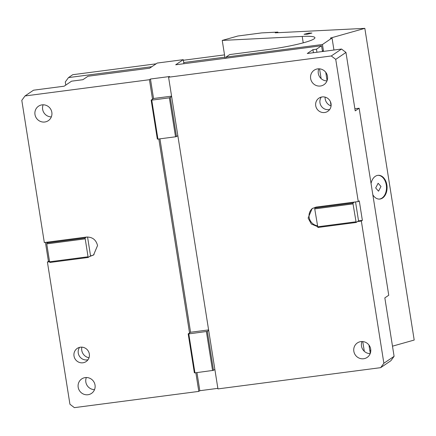 <?xml version="1.0" encoding="UTF-8"?>
<svg xmlns="http://www.w3.org/2000/svg" width="436" height="436" viewBox="0 0 436 436"><rect width="100%" height="100%" fill="white"/><g stroke="black" fill="none" stroke-linecap="round" stroke-linejoin="round"><path stroke-width="0.65" d="M322.471 51.524L321.555 45.742L175.692 64.79L183.262 59.661L157.227 63.057L149.657 68.19L88.018 76.24L82.916 79.695L71.542 81.183L64.147 86.197L33.518 90.198L25.01 95.958L149.439 79.712L152.524 99.195L153.543 98.503L150.458 79.02L149.439 79.712M383.871 363.259L394.095 356.332L390.879 360.725L380.655 367.657L383.871 363.259L361.346 221.052L357.515 221.553L356.158 222.474L317.871 227.472L314.738 208.888L314.787 207.994L316.149 207.073L312.122 208.593L308.116 218.06L311.348 224.028L317.55 226.622M214.861 369.417L213.498 370.344L207.329 331.382L208.691 330.461L217.946 388.901L380.655 367.657M49.579 261.758L47.41 262.041L69.934 404.248L74.376 407.644L198.805 391.397L199.824 390.711L217.858 388.351M325.768 72.322L327.087 80.649M330.406 101.621L331.082 105.899M370.278 353.378L368.96 345.05M364.3 351.307L362.757 341.568M321.555 45.742L316.454 49.203L316.934 52.249M319.561 68.844L321.109 78.584M46.788 242.983L85.075 237.985L88.159 257.469L49.878 262.467L49.584 261.802L46.745 243.882L46.788 242.983L48.151 242.062L44.325 242.563L21.8 100.356L25.01 95.958M48.151 242.062L86.437 237.064C92.339 236.884 96.045 239.713 97.55 245.555L93.549 255.022L89.522 256.542L88.159 257.469M195.851 372.742L198.805 391.397M158.824 138.975L189.546 332.957L188.189 333.883L194.358 372.84L194.952 372.856L188.783 333.894L188.189 333.883M51.835 112.341A8.736 8.437 55.9 0 1 48.309 120.668A8.736 8.437 55.9 0 1 34.989 114.543A8.736 8.437 55.9 0 1 38.51 106.21A8.736 8.437 55.9 0 1 51.835 112.341M95.032 385.064A8.736 8.437 55.9 0 1 91.506 393.397A8.736 8.437 55.9 0 1 78.186 387.266A8.736 8.437 55.9 0 1 81.706 378.938A8.736 8.437 55.9 0 1 95.032 385.064M89.326 353.999A7.941 7.668 55.9 0 1 86.126 361.569A7.941 7.668 55.9 0 1 74.011 355.999A7.941 7.668 55.9 0 1 77.216 348.424A7.941 7.668 55.9 0 1 89.326 353.999M153.543 98.503L171.577 96.149M150.458 79.02L169.599 76.523L168.579 77.216L331.289 55.966L335.736 59.367L345.961 52.434L355.215 110.875L359.128 108.226L354.882 108.777M208.691 330.461L168.579 77.216M356.158 222.474L353.024 203.89L353.073 202.996L354.43 202.07L316.149 207.073M354.43 202.07L358.261 201.574L335.736 59.367M331.038 103.719A7.941 7.668 55.9 0 1 327.839 111.294A7.941 7.668 55.9 0 1 315.724 105.719A7.941 7.668 55.9 0 1 318.929 98.149A7.941 7.668 55.9 0 1 331.038 103.719M327.485 76.349A8.736 8.437 55.9 0 1 323.964 84.677A8.736 8.437 55.9 0 1 310.639 78.551A8.736 8.437 55.9 0 1 314.16 70.218A8.736 8.437 55.9 0 1 327.485 76.349M370.682 349.073A8.736 8.437 55.9 0 1 367.161 357.406A8.736 8.437 55.9 0 1 353.836 351.274A8.736 8.437 55.9 0 1 357.357 342.947A8.736 8.437 55.9 0 1 370.682 349.073M331.289 55.966L341.513 49.039L345.961 52.434M316.454 49.203L312.944 49.66L307.266 53.514L341.513 49.039M325.082 97.114A8.736 8.437 -124.1 0 0 325.185 98.89A8.736 8.437 -124.1 0 0 331.077 105.959M312.944 49.66L313.43 52.707M183.262 59.661L183.905 63.716M45.431 242.416L48.429 261.349L47.41 262.041M81.832 347.154A8.736 8.437 -124.1 0 0 81.755 350.331A8.736 8.437 -124.1 0 0 89.015 357.754M199.824 390.711L196.958 372.595M359.128 108.226L388.748 295.237L384.835 297.886L394.095 356.332M151.161 100.117L157.331 139.079L157.93 139.095L151.755 100.133L151.161 100.117L152.524 99.195M159.93 138.833L190.57 332.265L189.546 332.957M49.491 261.213L48.429 261.349M87.554 236.982L90.541 255.85L89.522 256.542M90.541 255.85A9.924 9.587 -124.1 0 0 94.045 254.657M85.075 237.985L86.437 237.064M51.339 116.892A8.736 8.437 55.9 0 1 42.641 109.354A8.736 8.437 55.9 0 1 43.142 104.798M94.53 389.62A8.736 8.437 55.9 0 1 85.838 382.078A8.736 8.437 55.9 0 1 86.333 377.527M87.996 359.749A7.941 7.668 55.9 0 1 78.267 353.116A7.941 7.668 55.9 0 1 79.597 347.361M171.664 96.694L169.37 97.833L151.755 100.133M170.307 97.615L176.476 136.577L177.839 135.656M357.515 221.553L358.539 220.861L362.365 220.36L359.28 200.882L358.261 201.574M362.365 220.36L361.346 221.052M353.073 202.996L314.787 207.994M312.645 208.266A9.924 9.587 -124.1 0 0 309.14 217.368A9.924 9.587 -124.1 0 0 317.419 225.804M329.709 109.474A7.941 7.668 55.9 0 1 319.98 102.836A7.941 7.668 55.9 0 1 321.31 97.086M326.989 80.9A8.736 8.437 55.9 0 1 318.296 73.362A8.736 8.437 55.9 0 1 318.792 68.806M370.186 353.629A8.736 8.437 55.9 0 1 361.493 346.086A8.736 8.437 55.9 0 1 361.989 341.535M213.498 370.344L194.952 372.856M169.37 97.833L175.539 136.795L176.476 136.577M175.539 136.795L157.93 139.095M190.57 332.265L208.604 329.91M207.329 331.382L188.783 333.894M49.584 261.802L87.87 256.804M46.745 243.882L85.031 238.879M212.566 370.556L206.392 331.594M355.542 201.928L358.539 220.861M353.024 203.89L314.738 208.888M355.863 221.81L317.577 226.807M224.524 54.887L183.354 60.261M156.104 63.82L72.747 74.703L68.496 77.586L65.286 81.979L65.776 85.091M68.496 77.586L151.853 66.703M183.72 62.539L224.889 57.165M222.235 40.423L302.213 36.422A39.703 4.491 171 0 1 314.917 37.703A39.703 4.491 171 0 1 267.197 49.677L229.712 54.571L225.973 57.111L322.449 44.51L332.041 38.008L330.374 38.096L364.834 28.356L275.236 32.836L277.885 32.09L261.644 32.902L237.86 36.008L222.235 40.423L225.074 58.342M307.135 34.242L311.909 33.043L308.835 33.087L304.066 34.286L307.135 34.242M277.885 32.09L277.983 32.7M364.834 28.356L414.2 340.042L392.487 346.179M371.058 183.518A11.908 8.153 -92.9 0 1 378.317 175.299A11.908 8.153 -92.9 0 1 386.868 184.946A11.908 8.153 -92.9 0 1 379.511 199.089A11.908 8.153 -92.9 0 1 372.845 194.805M332.041 38.008L333.943 50.026M322.449 44.51L323.436 50.745L322.455 51.41M369.848 350.631L370.78 349.999M323.436 50.745L322.368 50.881M226.142 58.201L225.973 57.111M379.222 199.094A11.908 8.153 87.1 0 0 386.291 184.973A11.908 8.153 87.1 0 0 378.028 175.321M380.988 186.472L378.137 183.256L375.685 187.971L378.535 191.186L380.988 186.472M303.227 42.848L302.213 36.422"/></g></svg>

